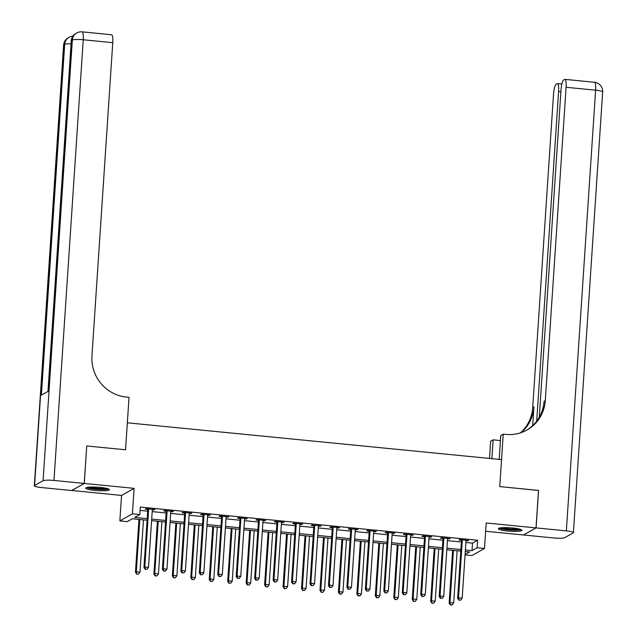 <?xml version="1.0" encoding="UTF-8"?>
<svg xmlns="http://www.w3.org/2000/svg" width="637" height="637" viewBox="0 0 637 637"><rect width="100%" height="100%" fill="white"/><g stroke="black" fill="none" stroke-linecap="round" stroke-linejoin="round"><path stroke-width="0.96" d="M94.913 490.402A11.84 1.704 -176.2 0 0 109.381 489.694A11.84 1.704 -176.2 0 0 100.224 487.416A11.84 1.704 -176.2 0 0 85.756 488.125A11.84 1.704 -176.2 0 0 94.913 490.402M507.506 531.003A11.84 1.704 -176.2 0 0 521.974 530.295A11.84 1.704 -176.2 0 0 512.809 528.009A11.84 1.704 -176.2 0 0 498.341 528.718A11.84 1.704 -176.2 0 0 507.506 531.003M147.091 520.222L132.329 518.765L127.225 521.639L119.844 520.915L132.432 513.828L139.814 514.553L134.71 517.427L147.195 518.653M71.718 490.482L121.54 495.435L119.844 520.915M485.641 531.258L523.431 534.976L536.012 527.89L486.19 522.985L484.494 548.465L471.913 555.56L465.058 554.883M86.712 446.011L84.299 483.443L71.718 490.53M538.496 490.466L499.75 486.596L538.504 490.41L536.012 527.89M465.886 542.469L472.511 543.122L477.615 540.248L140.307 507.06L139.814 514.553M140.084 510.412L147.688 511.161M152.195 511.607L166.146 512.976M170.644 513.422L184.595 514.792M189.101 515.237L203.052 516.607M207.551 517.053L221.501 518.422M226.008 518.868L239.95 520.238M244.457 520.684L258.407 522.053M262.906 522.499L276.856 523.869M281.363 524.315L295.313 525.684M299.812 526.13L313.762 527.5M318.269 527.946L332.211 529.315M336.718 529.761L350.668 531.131M355.167 531.577L369.118 532.946M373.624 533.392L387.567 534.762M392.073 535.207L406.024 536.577M410.523 537.023L424.473 538.392M428.98 538.838L442.93 540.208M447.429 540.654L461.379 542.023M466.013 540.733L468.617 540.431L459.763 539.555L458.911 540.041L461.315 540.272M447.556 538.918L450.168 538.615L441.306 537.739L440.462 538.225L442.858 538.456M429.107 537.102L431.711 536.8L422.857 535.924L422.005 536.41L424.409 536.641M410.65 535.287L413.262 534.984L404.407 534.109L403.555 534.594L405.952 534.825M392.201 533.472L394.813 533.169L385.95 532.293L385.098 532.779L387.503 533.01M373.752 531.656L376.356 531.354L367.501 530.478L366.649 530.963L369.054 531.194M355.295 529.841L357.906 529.538L349.052 528.662L348.2 529.148L350.597 529.379M336.846 528.025L339.449 527.723L330.595 526.847L329.743 527.325L332.148 527.563M318.389 526.21L321 525.907L312.146 525.031L311.294 525.509L313.699 525.748M299.939 524.394L302.551 524.092L293.689 523.216L292.845 523.694L295.242 523.933M281.49 522.579L284.094 522.276L275.24 521.4L274.388 521.878L276.792 522.117M263.033 520.763L265.645 520.461L256.791 519.585L255.939 520.063L258.335 520.302M244.584 518.948L247.196 518.645L238.334 517.77L237.482 518.247L239.886 518.486M226.135 517.133L228.739 516.83L219.884 515.954L219.032 516.432L221.437 516.671M207.678 515.317L210.29 515.014L201.427 514.139L200.583 514.616L202.98 514.855M189.229 513.502L191.833 513.199L182.978 512.323L182.126 512.801L184.531 513.04M170.772 511.686L173.383 511.384L164.529 510.508L163.677 510.985L166.074 511.224M152.323 509.871L154.934 509.568L146.072 508.692L145.22 509.17L147.625 509.409M86.791 445.972L125.537 449.778L127.336 422.801L501.542 459.619L499.75 486.596L503.238 434.139L505.889 434.394A37.949 36.675 60.6 0 0 527.014 429.991A37.949 36.675 60.6 0 0 545.288 400.554L566.094 87.277A9.109 1.943 -84.4 0 0 564.947 79.362A9.109 1.943 -84.4 0 0 564.653 79.426L563.649 79.991A9.109 1.943 -84.4 0 0 561.006 90.136L539.284 417.219M121.54 495.435L134.12 488.348L84.299 483.443M134.12 488.348L132.432 513.828M477.615 540.248L477.113 547.74L484.494 548.465M465.082 554.524L469.636 551.953L465.281 551.531M460.774 551.085L446.832 549.715M442.325 549.269L428.375 547.9M423.876 547.454L409.925 546.084M405.419 545.638L391.468 544.269M386.97 543.823L373.019 542.453M368.52 542.007L354.57 540.638M350.063 540.192L336.113 538.822M331.614 538.376L317.664 537.007M313.157 536.561L299.215 535.191M294.708 534.746L280.758 533.376M276.259 532.93L262.309 531.561M257.802 531.115L243.852 529.745M239.353 529.299L225.402 527.922M220.896 527.484L206.953 526.106M202.447 525.668L188.496 524.291M183.997 523.853L170.047 522.475M165.54 522.037L151.59 520.66M465.384 549.962L472.017 550.615L477.113 547.74M151.702 519.099L165.644 520.469M170.151 520.915L184.101 522.284M188.6 522.73L202.55 524.1M207.057 524.546L220.999 525.915M225.506 526.361L239.456 527.731M243.955 528.177L257.905 529.546M262.412 529.992L276.362 531.362M280.861 531.807L294.812 533.177M299.318 533.623L313.261 534.992M317.767 535.438L331.718 536.808M336.217 537.254L350.167 538.623M354.674 539.069L368.624 540.439M373.123 540.885L387.073 542.254M391.58 542.7L405.522 544.07M410.029 544.516L423.979 545.885M428.478 546.331L442.428 547.701M446.935 548.146L460.885 549.516M472.511 543.122L472.017 550.615M467.805 540.351L467.765 540.909M449.356 538.536L449.316 539.093M430.899 536.72L430.867 537.278M412.45 534.905L412.41 535.462M394 533.089L393.961 533.647M375.543 531.274L375.504 531.831M357.094 529.458L357.054 530.016M338.637 527.643L338.605 528.2M320.188 525.828L320.148 526.385M301.739 524.012L301.699 524.569M283.282 522.197L283.25 522.754M264.833 520.381L264.793 520.939M246.376 518.566L246.344 519.123M227.927 516.75L227.887 517.308M209.477 514.935L209.438 515.492M191.02 513.119L190.989 513.677M172.571 511.304L172.531 511.861M154.114 509.489L154.082 510.046M462.295 540.558L461.443 541.044L457.645 598.302L458.489 597.824L462.295 540.558A1.521 1.465 60.6 0 0 462.223 539.993L462.159 539.794M459.213 600.022L460.694 600.165L459.213 600.022L458.489 597.824L462.183 598.183L465.981 540.924A1.521 1.465 60.6 0 1 466.133 540.375L466.22 540.192M461.443 541.044A1.521 1.465 60.6 0 0 461.371 540.471L461.124 539.69M457.645 598.302L458.871 600.213M460.694 600.165L462.183 598.183M452.644 550.28L449.141 603.088L449.993 602.61L453.679 602.976L457.151 550.726M453.456 550.368L449.993 602.61L450.375 605.007L452.19 604.959L450.709 604.816M453.679 602.976L452.19 604.959M450.375 605.007L449.141 603.088M443.846 538.743L442.994 539.228L439.188 596.487L440.04 596.009L443.846 538.743A1.521 1.465 60.6 0 0 443.774 538.177L443.71 537.978M440.764 598.207L442.237 598.35L440.764 598.207L440.04 596.009L443.726 596.367L447.532 539.109A1.521 1.465 60.6 0 1 447.676 538.56L447.763 538.376M442.994 539.228A1.521 1.465 60.6 0 0 442.922 538.655L442.675 537.875M439.188 596.487L440.422 598.398M442.237 598.35L443.726 596.367M425.389 536.927L424.537 537.413L420.738 594.671L421.59 594.194L425.389 536.927A1.521 1.465 60.6 0 0 425.317 536.362L425.261 536.163M422.307 596.391L423.788 596.535L422.307 596.391L421.59 594.194L425.277 594.552L429.083 537.294A1.521 1.465 60.6 0 1 429.227 536.744L429.314 536.561M424.537 537.413A1.521 1.465 60.6 0 0 424.473 536.84L424.226 536.059M420.738 594.671L421.973 596.582M423.788 596.535L425.277 594.552M406.939 535.112L406.088 535.598L402.281 592.856L403.133 592.378L406.939 535.112A1.521 1.465 60.6 0 0 406.868 534.547L406.804 534.347M403.858 594.576L405.331 594.719L403.858 594.576L403.133 592.378L406.828 592.736L410.626 535.478A1.521 1.465 60.6 0 1 410.769 534.929L410.857 534.746M406.088 535.598A1.521 1.465 60.6 0 0 406.016 535.024L405.769 534.244M402.281 592.856L403.516 594.767M405.331 594.719L406.828 592.736M434.195 548.465L430.684 601.272L431.536 600.795L435.23 601.161L438.694 548.911M435.007 548.553L431.536 600.795L431.918 603.191L433.733 603.143L432.26 603M435.23 601.161L433.733 603.143M431.918 603.191L430.684 601.272M415.738 546.65L412.235 599.457L413.087 598.979L416.773 599.345L420.245 547.095M416.558 546.737L413.087 598.979L413.469 601.376L415.284 601.328L413.811 601.185M416.773 599.345L415.284 601.328M413.469 601.376L412.235 599.457M397.289 544.834L393.785 597.641L394.629 597.164L398.324 597.53L401.796 545.28M398.101 544.914L394.629 597.164L395.012 599.56L396.835 599.513L395.354 599.369M398.324 597.53L396.835 599.513M395.012 599.56L393.785 597.641M388.482 533.296L387.638 533.782L383.832 591.04L384.684 590.563L388.482 533.296A1.521 1.465 60.6 0 0 388.419 532.731L388.355 532.532M385.409 592.76L386.882 592.904L385.409 592.76L384.684 590.563L388.371 590.921L392.177 533.663A1.521 1.465 60.6 0 1 392.32 533.113L392.408 532.93M387.638 533.782A1.521 1.465 60.6 0 0 387.567 533.209L387.32 532.428M383.832 591.04L385.067 592.951M386.882 592.904L388.371 590.921M378.84 543.019L375.328 595.826L376.18 595.348L379.867 595.714L383.339 543.465M379.652 543.098L376.18 595.348L376.563 597.745L378.378 597.697L376.905 597.554M379.867 595.714L378.378 597.697M376.563 597.745L375.328 595.826M520.238 529.267A10.248 1.481 3.8 0 1 513.303 529.92A10.248 1.481 3.8 0 1 503.27 528.941A10.248 1.481 3.8 0 1 500.204 527.938M502.147 527.731A9.491 1.37 -176.2 0 0 503.835 528.145A9.491 1.37 -176.2 0 0 518.335 528.806M499.185 528.161A11.769 1.696 -176.2 0 0 502.235 529.029A11.769 1.696 -176.2 0 0 521.217 529.626M107.645 488.675A10.248 1.481 3.8 0 1 100.646 489.32A10.248 1.481 3.8 0 1 87.611 487.345M89.554 487.13A9.491 1.37 -176.2 0 0 100.471 488.452A9.491 1.37 -176.2 0 0 105.75 488.205M86.592 487.568A11.769 1.696 -176.2 0 0 101.084 489.558A11.769 1.696 -176.2 0 0 108.624 489.025M499.185 459.388L500.77 435.525L503.238 434.139M489.511 458.433L490.649 441.226L493.118 439.841L500.435 440.557M536.083 527.89L523.503 534.984L553.76 537.962A9.109 1.314 -176.2 0 0 564.661 537.684L573.165 532.89A9.109 1.314 -176.2 0 0 573.396 532.628A9.109 1.314 -176.2 0 0 566.349 530.868L536.083 527.89L538.576 490.418M491.868 458.664L493.118 439.841M536.696 421.137L558.593 91.497A9.109 1.943 -84.4 0 0 557.447 83.582A9.109 1.943 -84.4 0 0 557.152 83.654L556.149 84.219A9.109 1.943 -84.4 0 0 553.513 94.364L532.699 407.648A37.949 36.675 60.6 0 1 520.357 432.889M521.034 432.666A37.949 36.675 60.6 0 0 533.925 406.955L532.691 425.604M526.393 430.325A37.949 36.675 60.6 0 0 544.062 401.246L545.288 400.554M84.227 483.435L86.72 445.964L125.537 449.778L129.024 397.321L126.365 397.058A37.949 36.675 -119.4 0 1 91.951 355.948L112.757 42.671L83.24 39.765L53.97 480.457L84.227 483.435L71.647 490.522L41.381 487.544A9.109 1.314 -176.2 0 1 34.334 485.792L63.604 45.1A9.109 1.314 3.8 0 1 63.835 44.837L34.565 485.529A9.109 1.314 -176.2 0 0 34.334 485.792M53.97 480.457A9.109 1.314 -176.2 0 0 43.069 480.736L34.565 485.529M71.057 43.802A9.109 1.314 3.8 0 0 64.687 44.351A9.109 8.799 -119.4 0 1 69.075 37.288L68.223 37.766A9.109 8.799 60.6 0 0 63.835 44.837L64.687 44.351L41.389 395.107L48.189 391.277L71.487 40.521L72.339 40.043A9.109 1.314 3.8 0 1 83.24 39.765A9.109 1.943 -84.4 0 0 82.085 31.85A9.109 9.109 0 0 0 76.727 32.981L75.875 33.458A9.109 8.799 60.6 0 0 71.487 40.521A9.109 1.314 3.8 0 0 71.256 40.792L47.966 391.405M82.085 31.85L111.61 34.756A9.109 1.943 95.6 0 1 112.757 42.671M370.033 531.481L369.181 531.967L365.383 589.225L366.227 588.747L370.033 531.481A1.521 1.465 60.6 0 0 369.962 530.916L369.898 530.717M366.952 590.945L368.433 591.088L366.952 590.945L366.227 588.747L369.922 589.106L373.728 531.847A1.521 1.465 60.6 0 1 373.871 531.298L373.959 531.115M369.181 531.967A1.521 1.465 60.6 0 0 369.118 531.393L368.871 530.613M365.383 589.225L366.609 591.136M368.433 591.088L369.922 589.106M351.584 529.666L350.732 530.151L346.926 587.41L347.778 586.932L351.584 529.666A1.521 1.465 60.6 0 0 351.513 529.1L351.449 528.901M348.503 589.129L349.976 589.273L348.503 589.129L347.778 586.932L351.473 587.29L355.271 530.032A1.521 1.465 60.6 0 1 355.414 529.482L355.502 529.299M350.732 530.151A1.521 1.465 60.6 0 0 350.661 529.578L350.414 528.798M346.926 587.41L348.16 589.321M349.976 589.273L351.473 587.29M333.127 527.85L332.283 528.336L328.477 585.594L329.329 585.116L333.127 527.85A1.521 1.465 60.6 0 0 333.063 527.285L333 527.086M330.046 587.314L331.527 587.457L330.046 587.314L329.329 585.116L333.016 585.475L336.822 528.216A1.521 1.465 60.6 0 1 336.965 527.667L337.053 527.484M332.283 528.336A1.521 1.465 60.6 0 0 332.211 527.762L331.965 526.982M328.477 585.594L329.711 587.505M331.527 587.457L333.016 585.475M314.678 526.035L313.826 526.52L310.02 583.779L310.872 583.301L314.678 526.035A1.521 1.465 60.6 0 0 314.606 525.469L314.543 525.27M311.597 585.499L313.07 585.642L311.597 585.499L310.872 583.301L314.567 583.659L318.365 526.401A1.521 1.465 60.6 0 1 318.508 525.851L318.596 525.668M313.826 526.52A1.521 1.465 60.6 0 0 313.754 525.947L313.508 525.167M310.02 583.779L311.254 585.69M313.07 585.642L314.567 583.659M296.229 524.219L295.377 524.705L291.571 581.963L292.423 581.485L296.229 524.219A1.521 1.465 60.6 0 0 296.157 523.654L296.094 523.455M293.147 583.683L294.62 583.826L293.147 583.683L292.423 581.485L296.109 581.844L299.916 524.585A1.521 1.465 60.6 0 1 300.059 524.036L300.146 523.853M295.377 524.705A1.521 1.465 60.6 0 0 295.305 524.132L295.058 523.351M291.571 581.963L292.805 583.874M294.62 583.826L296.109 581.844M360.383 541.203L356.879 594.01L357.731 593.533L361.418 593.899L364.89 541.649M361.195 541.283L357.731 593.533L358.113 595.929L359.929 595.882L358.448 595.738M361.418 593.899L359.929 595.882M358.113 595.929L356.879 594.01M341.934 539.388L338.422 592.195L339.274 591.717L342.969 592.084L346.44 539.834M342.746 539.467L339.274 591.717L339.656 594.114L341.472 594.066L339.999 593.923M342.969 592.084L341.472 594.066M339.656 594.114L338.422 592.195M323.485 537.572L319.973 590.38L320.825 589.902L324.512 590.268L327.983 538.018M324.297 537.652L320.825 589.902L321.207 592.299L323.023 592.251L321.55 592.107M324.512 590.268L323.023 592.251M321.207 592.299L319.973 590.38M305.027 535.757L301.524 588.564L302.368 588.086L306.063 588.453L309.534 536.203M305.84 535.836L302.368 588.086L302.758 590.483L304.574 590.435L303.093 590.292M306.063 588.453L304.574 590.435M302.758 590.483L301.524 588.564M286.578 533.941L283.067 586.749L283.919 586.271L287.613 586.637L291.077 534.387M287.391 534.021L283.919 586.271L284.301 588.668L286.117 588.62L284.643 588.477M287.613 586.637L286.117 588.62M284.301 588.668L283.067 586.749M277.772 522.404L276.92 522.889L273.122 580.148L273.974 579.67L277.772 522.404A1.521 1.465 60.6 0 0 277.7 521.838L277.644 521.639M274.69 581.868L276.171 582.011L274.69 581.868L273.974 579.67L277.66 580.028L281.466 522.77A1.521 1.465 60.6 0 1 281.61 522.221L281.697 522.037M276.92 522.889A1.521 1.465 60.6 0 0 276.856 522.316L276.609 521.536M273.122 580.148L274.356 582.059M276.171 582.011L277.66 580.028M268.121 532.126L264.618 584.933L265.47 584.455L269.156 584.822L272.628 532.572M268.941 532.206L265.47 584.455L265.852 586.852L267.667 586.804L266.186 586.661M269.156 584.822L267.667 586.804M265.852 586.852L264.618 584.933M259.323 520.588L258.471 521.074L254.665 578.332L255.517 577.855L259.323 520.588A1.521 1.465 60.6 0 0 259.251 520.023L259.187 519.824M256.241 580.052L257.714 580.196L256.241 580.052L255.517 577.855L259.211 578.213L263.009 520.955A1.521 1.465 60.6 0 1 263.153 520.405L263.24 520.222M258.471 521.074A1.521 1.465 60.6 0 0 258.399 520.501L258.152 519.72M254.665 578.332L255.899 580.243M257.714 580.196L259.211 578.213M249.672 530.31L246.169 583.118L247.013 582.64L250.707 583.006L254.179 530.756M250.484 530.39L247.013 582.64L247.395 585.037L249.21 584.989L247.737 584.846M250.707 583.006L249.21 584.989M247.395 585.037L246.169 583.118M240.866 518.773L240.022 519.259L236.216 576.517L237.068 576.039L240.866 518.773A1.521 1.465 60.6 0 0 240.802 518.207L240.738 518.008M237.784 578.237L239.265 578.38L237.784 578.237L237.068 576.039L240.754 576.397L244.56 519.139A1.521 1.465 60.6 0 1 244.704 518.59L244.791 518.407M240.022 519.259A1.521 1.465 60.6 0 0 239.95 518.685L239.703 517.905M236.216 576.517L237.45 578.428M239.265 578.38L240.754 576.397M231.223 528.495L227.712 581.302L228.564 580.825L232.25 581.191L235.722 528.941M232.035 528.575L228.564 580.825L228.946 583.221L230.761 583.173L229.288 583.03M232.25 581.191L230.761 583.173M228.946 583.221L227.712 581.302M222.417 516.957L221.565 517.443L217.766 574.701L218.61 574.224L222.417 516.957A1.521 1.465 60.6 0 0 222.345 516.392L222.281 516.193M219.335 576.421L220.808 576.565L219.335 576.421L218.61 574.224L222.305 574.582L226.103 517.324A1.521 1.465 60.6 0 1 226.254 516.774L226.342 516.591M221.565 517.443A1.521 1.465 60.6 0 0 221.493 516.87L221.246 516.089M217.766 574.701L218.993 576.612M220.808 576.565L222.305 574.582M212.766 526.68L209.262 579.487L210.114 579.009L213.801 579.375L217.273 527.125M213.578 526.759L210.114 579.009L210.497 581.406L212.312 581.358L210.831 581.215M213.801 579.375L212.312 581.358M210.497 581.406L209.262 579.487M203.967 515.142L203.115 515.62L199.309 572.886L200.161 572.408L203.967 515.142A1.521 1.465 60.6 0 0 203.896 514.577L203.832 514.378M200.886 574.606L202.359 574.749L200.886 574.606L200.161 572.408L203.848 572.767L207.654 515.508A1.521 1.465 60.6 0 1 207.797 514.959L207.885 514.776M203.115 515.62A1.521 1.465 60.6 0 0 203.044 515.054L202.797 514.274M199.309 572.886L200.544 574.797M202.359 574.749L203.848 572.767M194.317 524.864L190.805 577.671L191.657 577.194L195.352 577.56L198.816 525.31M195.129 524.944L191.657 577.194L192.04 579.59L193.855 579.543L192.382 579.399M195.352 577.56L193.855 579.543M192.04 579.59L190.805 577.671M185.51 513.326L184.658 513.804L180.86 571.071L181.712 570.593L185.51 513.326A1.521 1.465 60.6 0 0 185.439 512.761L185.383 512.562M182.429 572.79L183.91 572.934L182.429 572.79L181.712 570.593L185.399 570.951L189.205 513.693A1.521 1.465 60.6 0 1 189.348 513.143L189.436 512.96M184.658 513.804A1.521 1.465 60.6 0 0 184.595 513.239L184.348 512.459M180.86 571.071L182.094 572.981M183.91 572.934L185.399 570.951M175.86 523.049L172.356 575.856L173.208 575.378L176.895 575.744L180.367 523.495M176.68 523.128L173.208 575.378L173.59 577.775L175.406 577.727L173.933 577.584M176.895 575.744L175.406 577.727M173.59 577.775L172.356 575.856M167.061 511.511L166.209 511.989L162.403 569.255L163.255 568.777L167.061 511.511A1.521 1.465 60.6 0 0 166.99 510.946L166.926 510.747M163.98 570.975L165.453 571.118L163.98 570.975L163.255 568.777L166.95 569.136L170.748 511.877A1.521 1.465 60.6 0 1 170.891 511.328L170.979 511.145M166.209 511.989A1.521 1.465 60.6 0 0 166.138 511.423L165.891 510.643M162.403 569.255L163.637 571.166M165.453 571.118L166.95 569.136M148.604 509.696L147.76 510.173L143.954 567.44L144.806 566.962L148.604 509.696A1.521 1.465 60.6 0 0 148.54 509.13L148.477 508.931M145.531 569.159L147.004 569.303L145.531 569.159L144.806 566.962L148.493 567.32L152.299 510.062A1.521 1.465 60.6 0 1 152.442 509.512L152.53 509.329M147.76 510.173A1.521 1.465 60.6 0 0 147.688 509.608L147.442 508.828M143.954 567.44L145.188 569.351M147.004 569.303L148.493 567.32M157.411 521.233L153.907 574.041L154.751 573.563L158.446 573.929L161.917 521.679M158.223 521.313L154.751 573.563L155.133 575.959L156.957 575.912L155.476 575.768M158.446 573.929L156.957 575.912M155.133 575.959L153.907 574.041M138.962 519.418L135.45 572.225L136.302 571.747L139.989 572.114L143.46 519.864M139.774 519.497L136.302 571.747L136.684 574.144L138.5 574.096L137.027 573.953M139.989 572.114L138.5 574.096M136.684 574.144L135.45 572.225M462.223 539.993L461.371 540.471M443.774 538.177L442.922 538.655M425.317 536.362L424.473 536.84M406.868 534.547L406.016 535.024M388.419 532.731L387.567 533.209M533.925 406.955L532.699 407.648M566.349 530.868L595.619 90.175L566.094 87.277M560.902 91.728L558.593 91.497M595.619 90.175A9.109 1.314 3.8 0 1 602.666 91.935A9.109 9.109 0 0 0 594.472 82.261A9.109 1.943 95.6 0 1 595.619 90.175M43.069 480.736L72.339 40.043A9.109 8.799 -119.4 0 1 76.727 32.981M369.962 530.916L369.118 531.393M351.513 529.1L350.661 529.578M333.063 527.285L332.211 527.762M314.606 525.469L313.754 525.947M296.157 523.654L295.305 524.132M277.7 521.838L276.856 522.316M259.251 520.023L258.399 520.501M240.802 518.207L239.95 518.685M222.345 516.392L221.493 516.87M203.896 514.577L203.044 515.054M185.439 512.761L184.595 513.239M166.99 510.946L166.138 511.423M148.54 509.13L147.688 509.608M561.89 84.02L557.447 83.582M573.396 532.628L602.666 91.935M594.472 82.261L564.947 79.362M72.905 36.142A9.109 9.109 0 0 0 69.075 37.288M68.223 37.766A9.109 9.109 0 0 0 63.604 45.1M75.875 33.458A9.109 9.109 0 0 0 71.256 40.792"/></g></svg>
